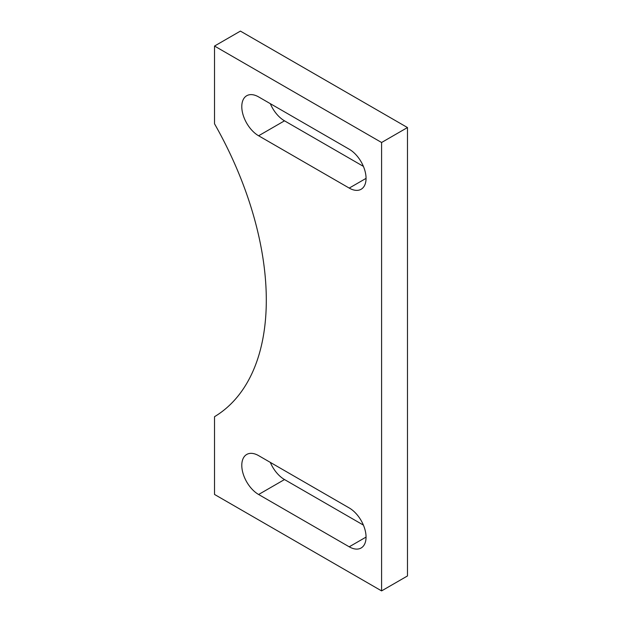 <?xml version="1.0" encoding="UTF-8"?>
<svg xmlns="http://www.w3.org/2000/svg" width="622" height="622" viewBox="0 0 622 622"><rect width="100%" height="100%" fill="white"/><g stroke="black" fill="none" stroke-linecap="round" stroke-linejoin="round"><path stroke-width="0.93" d="M349.222 507.949A23.799 13.738 60 0 1 364.772 528.918A23.799 13.738 60 0 1 361.125 547.99A23.799 13.738 60 0 1 349.222 546.808L258.612 494.498A23.799 13.738 60 0 1 243.07 473.521A23.799 13.738 60 0 1 246.716 454.457A23.799 13.738 60 0 1 258.612 455.631L349.222 507.949M270.321 462.395A23.799 13.738 -120 0 0 284.503 479.546L363.403 525.1M349.222 149.226A23.799 13.738 60 0 1 364.772 170.195A23.799 13.738 60 0 1 361.125 189.267A23.799 13.738 60 0 1 349.222 188.085L258.612 135.775A23.799 13.738 60 0 1 243.07 114.806A23.799 13.738 60 0 1 246.716 95.734A23.799 13.738 60 0 1 258.612 96.908L349.222 149.226M270.321 103.672A23.799 13.738 -120 0 0 284.503 120.823L363.403 166.377M214.528 46.044L214.528 123.801A256.28 147.966 60 0 1 214.528 416.693L214.528 494.451L381.589 590.9L381.589 142.5L214.528 46.044L240.411 31.1L407.472 127.549L381.589 142.5M381.589 590.9L407.472 575.956L407.472 127.549M349.222 546.808L366.055 537.089M258.612 494.498L284.503 479.546M349.222 188.085L366.055 178.374M258.612 135.775L284.503 120.823"/></g></svg>
